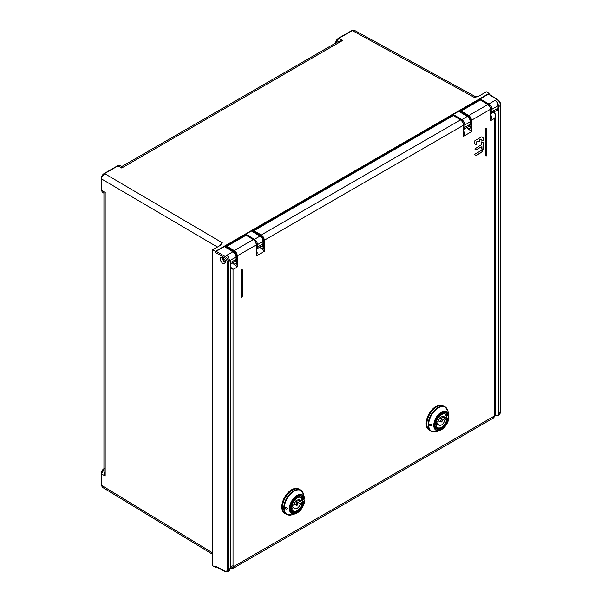 <?xml version="1.0" encoding="UTF-8"?>
<svg xmlns="http://www.w3.org/2000/svg" width="602" height="602" viewBox="0 0 602 602"><rect width="100%" height="100%" fill="white"/><g stroke="black" fill="none" stroke-linecap="round" stroke-linejoin="round"><path stroke-width="0.9" d="M105.222 192.542L101.512 190.315L102.37 192.279L101.241 189.923A0.971 0.557 0 0 0 101.512 190.315L101.512 178.929A0.971 0.557 180 0 1 101.241 178.546C101.392 176.416 102.348 174.753 104.116 173.557L104.116 173.557A0.971 0.557 60 0 1 104.597 173.602L101.828 177.169L101.512 178.929L217.442 247.053M121.732 168.041C121.717 166.069 121.724 166.047 121.754 167.981L117.954 165.896A0.971 0.557 -120 0 0 117.473 165.851L120.091 165.655L117.947 165.896L104.597 173.602L222.243 242.734L219.722 245.736M120.084 165.648L121.732 166.551L338.347 41.485L342.621 40.462L121.754 167.981M354.443 30.356L352.298 30.589A0.971 0.557 -120 0 0 351.824 30.551L354.443 30.356L476.174 97.027L474.128 97.306L478.68 96.23L486.348 91.797L489.057 93.378L215.493 251.32L212.732 249.77L220.4 245.345L222.243 242.734M474.128 97.306L352.298 30.589L338.941 38.302L336.179 41.862L335.856 43.63M215.493 251.32L215.501 252.509L224.614 257.754A3.868 2.273 59.1 0 1 227.345 262.434L227.345 569.372A3.868 2.273 59.1 0 1 224.614 571.005L215.501 566.091L215.493 567.287L212.732 565.707L212.732 249.77M215.493 567.287L216.261 566.843M102.37 192.279L103.943 193.25L103.943 471.87L105.169 476.039L101.512 473.932A0.971 0.557 180 0 1 101.241 473.541C101.392 471.411 102.348 469.748 104.116 468.559M103.943 469.048L101.512 473.932L101.512 485.31L102.385 487.281L212.732 554.389M222.808 257.355L225.381 260.734L224.779 263.849L222.808 263.676L220.242 260.297L220.844 257.182L222.808 257.355M215.501 252.509L216.186 251.312L224.411 246.557L232.869 251.786A0.971 0.557 -58.3 0 1 233.365 251.749C235.073 252.968 235.992 254.623 236.135 256.715A0.971 0.557 180 0 1 235.849 257.114C235.683 254.879 234.682 253.103 232.869 251.786L226.781 255.301L227.293 255.76M224.907 246.835L224.411 246.557L245.149 234.584L245.834 234.193L244.668 235.495L225.231 246.715L243.005 236.458M460.334 111.912L460.665 110.798L460.252 111.031M459.838 111.272L479.26 99.992L479.794 100.301M478.131 100.707L459.544 111.438M490.66 113.823L491.962 111.648L498.065 108.127L498.065 105.726C497.583 102.934 496.56 101.181 494.979 100.459L497.162 99.608A0.971 0.557 -58.3 0 1 497.658 99.563C499.57 100.933 500.601 102.791 500.759 105.124A0.971 0.557 180 0 1 500.473 105.523C500.285 103.04 499.186 101.068 497.162 99.608L488.365 94.168L480.14 98.916L479.26 99.992M491.036 113.658L497.132 110.136L498.336 108.127A4.545 2.671 -120.9 0 1 496.612 110.437M498.336 108.127L498.065 105.726L491.962 109.248C491.781 107.021 490.758 105.26 488.892 103.973L494.979 100.459M488.305 104.71A0.971 0.542 -60 0 1 488.892 103.973L480.14 98.916L458.724 111.28L459.401 111.679M488.365 94.168L489.05 94.574M489.057 94.243L489.057 93.378M252.05 231.394L251.373 230.995L245.834 234.193L254.458 239.325L259.951 236.15L251.373 230.995L458.724 111.28L467.302 116.434A0.971 0.549 -59 0 1 467.792 116.389C469.522 117.601 470.463 119.249 470.606 121.348A0.971 0.557 180 0 1 470.32 121.739C470.147 119.512 469.139 117.744 467.302 116.434L461.817 119.61L453.186 114.478L452.501 115.659A1.452 0.835 0 0 0 452.29 115.561L252.193 231.153L452.019 115.78M452.719 114.937L452.29 115.561M242.365 236.827L241.831 237.143L242.17 237.489M245.36 234.652L245.142 235.374A1.452 0.835 0 0 0 244.931 235.277M256.422 249.1L257.49 247.023L262.969 243.863A0.971 0.557 0 0 0 263.255 243.464L262.066 245.849L262.969 243.863L262.969 241.455C262.796 239.227 261.787 237.459 259.951 236.15A0.971 0.549 -59 0 1 260.433 236.104C262.163 237.316 263.104 238.964 263.255 241.063A0.971 0.557 180 0 1 262.969 241.455L257.49 244.615C257.317 242.388 256.309 240.619 254.458 239.325A0.971 0.549 -59.3 0 0 253.961 239.859M463.638 129.445L469.425 126.134L470.32 124.147L470.32 121.739L464.849 124.9C464.669 122.673 463.66 120.904 461.817 119.61A0.971 0.549 -59.3 0 0 461.245 120.28M463.946 129.302L464.849 127.308L470.32 124.147A0.971 0.557 0 0 0 470.606 123.749L469.425 126.134M498.336 105.726A4.545 2.671 -120.9 0 0 496.417 101.279L498.892 106.441L498.892 413.371L497.869 415.598L495.243 415.29M216.193 566.497L215.501 566.091M230.288 261.516L227.895 256.301L227.052 255.557L225.298 256.565C227.368 258.002 228.504 259.951 228.707 262.427L228.707 569.364L227.684 571.584L229.317 570.643L230.288 568.446L230.288 261.516L228.707 262.427A0.971 0.557 180 0 1 227.345 262.434M228.256 256.67L226.781 255.301M230.288 262.728L235.856 259.515A0.971 0.557 0 0 0 236.135 259.116L234.953 261.501L235.856 259.515L235.849 257.114L230.167 260.395M496.417 101.279L495.408 100.624M498.892 413.371L500.48 412.453A0.971 0.557 0 0 0 500.759 412.061L499.487 414.658L500.48 412.453L500.473 105.523L498.892 106.441M223.026 257.483A3.002 1.731 -120 0 0 225.103 261.644A3.002 1.731 -120 0 0 225.592 261.855M225.554 262.57A3.868 2.235 60 0 1 225.103 262.352A3.868 2.235 60 0 1 222.394 257.159M292.414 490.096A14.027 8.097 -60 0 1 299.427 489.403A14.027 8.097 120 0 0 288.621 493.158A14.027 8.097 120 0 0 282.496 507.275A14.027 8.097 120 0 0 285.401 513.702A14.027 8.097 -60 0 1 283.249 502.459A14.027 8.097 -60 0 1 292.414 490.096M304.544 501.647A10.791 6.231 -60 0 1 295.206 513.845A10.791 6.231 -60 0 1 289.434 508.637A10.791 6.231 -60 0 1 289.434 508.562A10.791 6.231 -60 0 1 296.161 496.01A10.791 6.231 -60 0 1 304.462 497.816L303.581 494.28L300.699 490.133L298.75 489.005A14.027 8.097 120 0 0 291.729 489.697A14.027 8.097 120 0 0 282.571 502.06A14.027 8.097 120 0 0 284.716 513.303L286.672 514.432A14.027 8.097 -60 0 1 283.768 508.013A14.027 8.097 -60 0 1 283.768 507.945A14.027 8.097 -60 0 1 289.916 493.866A14.027 8.097 -60 0 1 300.699 490.133A14.027 8.097 -60 0 1 302.272 491.586M436.766 406.756A14.027 8.097 -60 0 1 443.779 406.064A14.027 8.097 120 0 0 432.966 409.819A14.027 8.097 120 0 0 426.848 423.936A14.027 8.097 120 0 0 429.753 430.362A14.027 8.097 -60 0 1 427.601 419.12A14.027 8.097 -60 0 1 436.766 406.756M448.889 418.307A10.791 6.231 -60 0 1 439.558 430.513A10.791 6.231 -60 0 1 433.786 425.298A10.791 6.231 -60 0 1 433.786 425.223A10.791 6.231 -60 0 1 440.513 412.671A10.791 6.231 -60 0 1 448.814 414.477L447.933 410.948L445.051 406.794L443.095 405.665A14.027 8.097 120 0 0 436.081 406.365A14.027 8.097 120 0 0 426.916 418.721A14.027 8.097 120 0 0 429.068 429.963L431.024 431.092A14.027 8.097 -60 0 1 428.112 424.673A14.027 8.097 -60 0 1 428.112 424.606A14.027 8.097 -60 0 1 434.268 410.526A14.027 8.097 -60 0 1 445.051 406.794A14.027 8.097 -60 0 1 446.616 408.246M284.957 508.223C285.784 509.269 286.567 509.345 287.32 508.442C286.567 507.373 285.784 507.298 284.957 508.223L285.318 507.689M286.988 508.961L287.32 508.442M303.965 499.269L304.567 501.601A0.482 0.482 0 0 0 304.552 501.406L303.92 499.05M304.431 498.561L304.462 497.816A10.791 6.231 -60 0 1 304.559 498.268A0.482 0.482 0 0 1 304.326 498.787L304.431 498.561A10.4 6.005 -60 0 0 296.553 496.236A10.4 6.005 -60 0 0 289.855 508.487A10.4 6.005 -60 0 0 296.485 513.175A10.4 6.005 -60 0 0 304.431 501.722L303.732 502.128A9.436 5.448 120 0 1 297.283 511.971A9.436 5.448 120 0 1 290.533 508.261A9.436 5.448 120 0 1 297.125 496.658A9.436 5.448 120 0 1 303.732 498.968L304.431 498.561M303.581 494.28A13.846 7.992 120 0 0 292.918 491.969A13.846 7.992 120 0 0 284.302 508.103A13.846 7.992 120 0 0 284.302 508.171A13.846 7.992 120 0 0 291.707 514.853L295.206 513.845C300.067 511.835 303.182 507.757 304.567 501.601L303.491 498.87M304.085 498.765L303.152 499.186L302.121 498.591M302.166 502.715A7.307 4.214 120 0 0 302.302 501.293A7.307 4.214 120 0 0 302.166 500.029L300.451 501.022A4.966 2.867 120 0 0 299.608 499.969A4.966 2.867 120 0 0 293.829 504.845L292.105 505.838A7.307 4.214 120 0 0 291.97 507.26A7.307 4.214 120 0 0 292.105 508.524L293.829 507.531A4.966 2.867 120 0 0 294.649 508.57A4.966 2.867 120 0 0 300.451 503.708L302.166 502.715L297.516 500.029M295.635 500.954L300.451 503.708M293.829 507.531L292.015 506.478M300.451 501.022L298.283 499.78M297.998 503.776A1.212 0.7 -60 0 1 297.478 504.988A1.212 0.7 -60 0 1 296.545 505.334A1.212 0.7 -60 0 1 296.282 504.769A1.212 0.7 -60 0 1 296.816 503.535A1.212 0.7 -60 0 1 297.757 503.234A1.212 0.7 -60 0 1 297.998 503.776M429.301 424.892C430.129 425.93 430.919 426.005 431.664 425.102C430.919 424.034 430.129 423.958 429.301 424.892L429.662 424.357M431.333 425.622L431.664 425.102M448.317 415.929L448.911 418.262A0.482 0.482 0 0 0 448.904 418.066L448.272 415.711M448.776 415.229L448.814 414.477A10.791 6.231 -60 0 1 448.904 414.928A0.482 0.482 0 0 1 448.678 415.448L448.776 415.229A10.4 6.005 -60 0 0 440.897 412.897A10.4 6.005 -60 0 0 434.2 425.147A10.4 6.005 -60 0 0 440.837 429.836A10.4 6.005 -60 0 0 448.776 418.382L448.084 418.789A9.436 5.448 120 0 1 441.635 428.632A9.436 5.448 120 0 1 434.885 424.922A9.436 5.448 120 0 1 441.469 413.318A9.436 5.448 120 0 1 448.084 415.628L448.776 415.229M447.933 410.948A13.846 7.992 120 0 0 437.263 408.63A13.846 7.992 120 0 0 428.647 424.764A13.846 7.992 120 0 0 428.647 424.831A13.846 7.992 120 0 0 436.059 431.514L439.558 430.513C444.411 428.496 447.527 424.418 448.911 418.262L447.843 415.531M448.437 415.425L447.497 415.847L446.473 415.252M446.518 419.376A7.307 4.214 120 0 0 446.646 417.954A7.307 4.214 120 0 0 446.518 416.689L444.795 417.683A4.966 2.867 120 0 0 443.96 416.637A4.966 2.867 120 0 0 438.173 421.505L436.45 422.499A7.307 4.214 120 0 0 436.322 423.921A7.307 4.214 120 0 0 436.45 425.185L438.173 424.192A4.966 2.867 120 0 0 438.993 425.23A4.966 2.867 120 0 0 444.795 420.369L446.518 419.376L441.868 416.689M439.987 417.615L444.795 420.369M438.173 424.192L436.36 423.138M444.795 417.683L442.636 416.441M442.342 420.437A1.212 0.7 -60 0 1 441.823 421.656A1.212 0.7 -60 0 1 440.89 421.994A1.212 0.7 -60 0 1 440.626 421.43A1.212 0.7 -60 0 1 441.168 420.196A1.212 0.7 -60 0 1 442.109 419.895A1.212 0.7 -60 0 1 442.342 420.437M476.272 155.466L482.849 151.23L481.337 150.462L474.925 154.165L474.767 154.699L476.272 155.466L482.571 151.696L482.729 151.162L481.48 150.44M483.233 149.258L483.233 142.712L481.818 141.786L481.209 144.819L474.767 148.98L476.272 149.748L481.367 146.88L481.495 148.89L482.849 149.665L483.113 142.644L481.796 141.779M481.209 146.896L476.272 149.748M476.475 144.322L476.475 142.087L477.732 141.101L476.355 142.019L476.092 144.728L474.677 143.803L474.903 140.657L481.495 136.925L483.165 137.888L481.495 136.925L483.045 137.82L483.233 140.416L483.233 138.031L482.653 137.595M479.628 141.462L479.854 139.875L481.088 139.032L479.734 139.807L479.245 141.869L477.732 141.101M495.619 413.423A2.905 1.678 0 0 1 494.769 414.605L493.76 416.358L493.836 417.592C495.333 415.26 495.928 413.867 495.619 413.423A2.905 1.678 0 0 0 495.619 413.416L495.619 115.253L494.769 118.255L490.517 120.716L490.517 109.654C490.344 107.419 489.343 105.651 487.515 104.342L480.343 99.977L461.185 111.039L468.484 115.328C470.343 116.622 471.358 118.383 471.539 120.611L471.539 131.672L470.854 127.639L470.854 120.618L490.517 109.263M230.28 568.724L234.05 566.301L233.042 565.714A2.905 1.678 0 0 1 230.288 566.151M242.049 269.418A0.722 0.421 120 0 0 241.109 270.29L241.109 296.756A0.722 0.421 120 0 0 241.334 297.117M486.619 128.218A0.722 0.421 120 0 0 485.679 129.091L485.679 155.557A0.722 0.421 120 0 0 485.904 155.91M481.209 139.1L481.495 140.048L482.849 140.823L483.233 140.416M466.776 127.376L471.539 131.672L463.495 136.315C464.488 134.201 464.669 132.718 464.029 131.861L463.638 131.319M468.649 129.189L470.854 127.639L469.53 126.066M464.029 131.861L463.495 131.891L463.495 136.315L463.495 125.254L264.316 240.251L264.316 251.312L263.638 247.279L263.638 240.251L264.316 240.251C264.143 238.023 263.127 236.255 261.268 234.961L460.492 119.941C462.321 121.25 463.322 123.026 463.495 125.254L463.495 124.862M253.63 232.018L253.969 230.679L453.321 115.584L460.741 119.918C462.509 121.183 463.48 122.898 463.638 125.058L463.638 133.749M259.56 247.008L264.316 251.312L256.279 255.955C257.272 253.841 257.453 252.351 256.813 251.493L256.422 250.951M261.434 248.829L263.638 247.279L262.306 245.691M256.279 251.523L256.279 244.894L237.293 255.85L237.293 266.912L236.616 262.389L236.616 255.85L237.293 255.85C237.12 253.623 236.104 251.862 234.246 250.567L233.9 251.154A3.868 2.257 59.6 0 1 236.616 255.85M256.813 251.493L256.301 251.756M253.615 239.777L253.276 239.581C255.105 240.89 256.106 242.659 256.279 244.894L256.279 244.502M461.185 111.039L460.846 112.22M226.946 246.278L234.246 250.567L253.276 239.581L246.105 235.216L226.946 246.278L226.608 247.565M491.262 115.87C491.969 116.765 491.721 118.383 490.517 120.716L490.517 115.795L491.262 115.87L490.66 115.125M232.191 262.811L237.293 266.912L233.042 269.365L230.288 266.799M233.937 264.436L236.616 262.389L235.487 261.072M230.288 267.544L233.042 269.365L233.042 565.714M494.769 414.605L494.769 118.255C495.702 116.344 495.642 114.561 494.588 112.898L495.619 115.253L494.814 112.86L493.723 111.942M494.806 112.995L493.474 111.964M481.495 150.447L482.352 150.944M482.337 150.929L482.849 151.23L482.337 150.929M481.811 141.786L482.669 142.283M482.653 142.275L483.165 142.569L482.653 142.275M117.473 165.851L104.116 173.557M342.621 40.462L338.941 38.302A0.971 0.557 60 0 0 338.467 38.257L351.824 30.551M102.385 487.281L101.241 484.919A0.971 0.557 -0 0 0 101.512 485.31L212.732 552.945M105.169 192.572L105.169 476.039M224.614 257.754A0.971 0.542 -60 0 1 225.298 256.565L216.186 251.312M466.49 107.427L466.971 107.698M230.415 243.727L230.89 243.998M467.664 107.299L467.175 107.036M490.6 111.663L491.962 111.648L491.962 109.248L490.6 109.263M450.454 117.24L450.454 116.69M231.574 243.607L231.1 243.328M243.095 236.955L243.095 236.405M256.422 247.136A0.971 0.557 -0 0 0 257.49 247.023L257.49 244.615A0.971 0.557 180 0 1 256.422 244.736M463.638 127.383A0.971 0.557 -0 0 0 464.842 127.308L464.849 124.9A0.971 0.557 180 0 1 463.638 124.975M215.719 566.557L224.824 571.456A0.971 0.557 -61.7 0 1 224.614 571.005M227.345 569.372A0.971 0.557 0 0 0 228.707 569.364L230.288 568.446M236.135 259.116L236.135 256.715M500.759 412.061L500.759 105.124M288.712 515.064A14.027 8.097 -60 0 1 286.672 514.432L291.707 514.853M302.053 498.464L303.634 499.186A0.482 0.482 0 0 1 303.152 499.186L303.054 499.043A8.947 5.17 120 0 0 301.339 496.364C296.267 492.489 286.492 509.412 292.391 511.866A8.947 5.17 120 0 0 296.861 511.422A8.947 5.17 120 0 0 296.937 511.376A8.947 5.17 120 0 0 303.054 502.038L303.732 502.128L303.393 501.534L304.085 501.135M302.655 501.105L303.393 501.534L302.618 501.79M303.047 499.126L302.46 499.464M297.095 510.601A7.916 4.568 -60 0 1 293.054 511.053A7.916 4.568 -60 0 1 291.406 507.426A7.916 4.568 -60 0 1 293.076 501.857A7.916 4.568 -60 0 1 300.97 497.35A7.916 4.568 -60 0 1 302.595 500.962M291.677 507.426A7.721 4.455 -60 0 1 297.14 497.974A7.721 4.455 -60 0 1 302.595 501.12A7.721 4.455 -60 0 1 297.14 510.579A7.721 4.455 -60 0 1 291.677 507.426M433.056 431.724A14.027 8.097 -60 0 1 431.024 431.092L436.059 431.514M446.398 415.124L447.978 415.847A0.482 0.482 0 0 1 447.497 415.847L447.406 415.704A8.947 5.17 120 0 0 445.683 413.025C440.611 409.149 430.844 426.073 436.736 428.526A8.947 5.17 120 0 0 441.213 428.082A8.947 5.17 120 0 0 441.289 428.037A8.947 5.17 120 0 0 447.406 418.699L448.084 418.789L447.737 418.194L448.437 417.796M447 417.765L447.737 418.194L446.962 418.45M447.391 415.786L446.804 416.125M441.439 427.262A7.916 4.568 -60 0 1 437.406 427.721A7.916 4.568 -60 0 1 435.75 424.086A7.916 4.568 -60 0 1 437.421 418.525A7.916 4.568 -60 0 1 445.314 414.01A7.916 4.568 -60 0 1 446.947 417.63M436.029 424.086A7.721 4.455 -60 0 1 441.484 414.635A7.721 4.455 -60 0 1 446.947 417.788A7.721 4.455 -60 0 1 441.484 427.239A7.721 4.455 -60 0 1 436.029 424.086M230.273 568.822A4.357 4.357 0 0 0 233.147 568.296A4.357 2.513 -120 0 0 234.05 566.301L493.76 416.358A4.357 2.513 -120 0 1 492.857 418.352A4.357 4.357 0 0 0 493.836 417.592M460.831 120.137L453.569 115.561M253.969 230.679L261.268 234.961L260.922 235.555A3.868 2.257 59.6 0 1 263.638 240.251M253.63 231.266L260.922 235.555M460.846 111.633L468.145 115.915A3.868 2.257 59.6 0 1 470.854 120.618M487.853 104.537L468.145 115.915M226.608 246.873L233.9 251.154M241.109 296.756L241.109 270.29M241.876 297.049A0.722 0.421 -60 0 1 241.244 296.831L241.658 296.831L241.658 270.373L241.244 270.373A0.722 0.421 -60 0 1 242.275 269.779L242.275 296.244L241.981 269.365M241.658 270.373L242.275 270.012L242.275 296.477L241.658 296.831M242.275 296.477L241.259 297.087M486.845 155.278L486.228 155.632L486.235 129.061L486.845 128.813L486.928 155.158L486.928 128.693L486.928 155.158L485.964 155.963A0.722 0.421 -60 0 1 485.814 155.632L485.814 129.167A0.722 0.421 -60 0 1 486.845 128.58L486.551 128.166M486.228 129.167L485.679 129.091M485.679 155.557L486.228 155.632M486.446 155.843A0.722 0.421 -60 0 1 485.964 155.963L485.829 155.888M101.241 189.923L101.241 178.546M335.585 43.246C335.735 41.117 336.699 39.454 338.467 38.257M101.241 484.919L101.241 473.541M224.885 246.504L233.365 251.749M251.839 230.942L260.433 236.104M263.255 241.063L263.255 243.464M262.066 245.849L256.587 249.017M459.198 111.227L467.792 116.389M470.606 121.348L470.606 123.749M224.824 571.456L227.684 571.584M497.907 415.576L499.502 414.658M488.862 94.13L497.658 99.563M234.968 261.494L230.288 264.195M290.924 509.841L293.054 511.053C296.365 513.333 302.896 506.417 302.655 501.045L300.97 497.35L298.855 496.116M296.545 505.334L294.077 504.047M297.757 503.234L295.416 501.737M435.276 426.502L437.406 427.721C440.717 430.001 447.241 423.086 447 417.705L445.314 414.01L443.2 412.776M440.89 421.994L438.429 420.708M442.109 419.895L439.761 418.405M246.346 235.194L253.525 239.558C255.293 240.815 256.264 242.531 256.422 244.698L256.422 253.389M490.66 117.834L490.66 109.459C490.502 107.291 489.531 105.583 487.763 104.319L480.592 99.962M233.147 568.296L492.857 418.352"/></g></svg>
